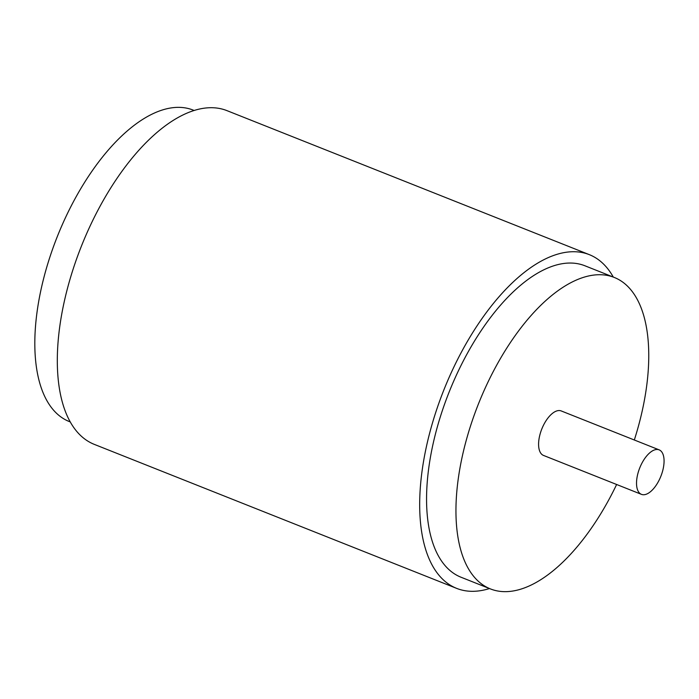 <?xml version="1.0" encoding="UTF-8"?>
<svg xmlns="http://www.w3.org/2000/svg" width="699" height="699" viewBox="0 0 699 699"><rect width="100%" height="100%" fill="white"/><g stroke="black" fill="none" stroke-linecap="round" stroke-linejoin="round"><path stroke-width="1.05" d="M634.316 439.994A167.594 79.494 111.7 0 0 614.255 277.442A167.594 79.494 111.7 0 0 484.04 390.645A167.594 79.494 111.7 0 0 490.462 588.934A167.594 79.494 111.7 0 0 616.632 484.494M659.14 449.859L561.201 410.933A23.941 11.359 111.7 0 0 542.599 427.106A23.941 11.359 111.7 0 0 543.516 455.433L641.455 494.359A23.941 11.359 111.7 0 0 660.057 478.186A23.941 11.359 111.7 0 0 659.14 449.859A23.941 11.359 111.7 0 0 640.537 466.032A23.941 11.359 111.7 0 0 641.455 494.359M490.462 588.934L461.078 577.252A167.594 79.494 -68.3 0 1 454.656 378.963A167.594 79.494 -68.3 0 1 584.871 265.76L614.255 277.442M613.285 277.057A179.564 85.173 111.7 0 0 595.81 257.931A179.564 85.173 111.7 0 0 589.292 254.637A179.564 85.173 111.7 0 0 446.731 382.956A179.564 85.173 111.7 0 0 450.147 585.089A179.564 85.173 111.7 0 0 456.657 588.383A179.564 85.173 111.7 0 0 489.492 588.549M456.657 588.383L94.286 444.372A179.564 85.173 -68.3 0 1 87.777 441.078A179.564 85.173 -68.3 0 1 84.361 238.944A179.564 85.173 -68.3 0 1 226.93 110.625L589.292 254.637M70.293 421.951L69.332 421.567A167.594 79.494 -68.3 0 1 62.91 223.278A167.594 79.494 -68.3 0 1 193.125 110.075L194.086 110.459"/></g></svg>
